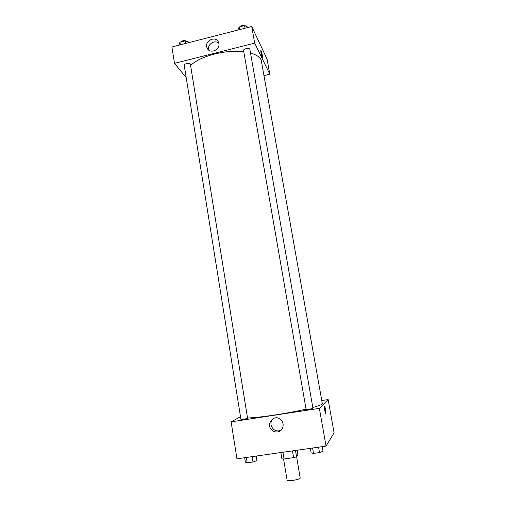 <?xml version="1.0" encoding="UTF-8"?>
<svg xmlns="http://www.w3.org/2000/svg" width="506" height="506" viewBox="0 0 506 506"><rect width="100%" height="100%" fill="white"/><g stroke="black" fill="none" stroke-linecap="round" stroke-linejoin="round"><path stroke-width="0.76" d="M283.569 458.999L287.117 480.169C286.984 481.655 299.495 479.745 300.197 478.164L296.636 456.716M292.481 450.897L293.625 457.645L284.043 458.993L281.912 458.879L280.855 452.554M297.085 450.239L297.914 455.103L296.56 456.817L293.625 457.645M295.479 450.473L296.56 456.817M291.842 450.985L283.341 452.2M282.911 452.263L284.043 458.993M322.069 400.499L328.128 399.563L334.099 432.858L326.041 446.109L236.953 458.815L231.115 421.84L240.502 416.71M277.528 431.928C275.599 432.175 273.847 431.688 272.272 430.454C264.84 424.857 274.113 413.124 280.805 419.67C285.182 423.351 283.044 431.365 277.528 431.928M328.128 399.563L319.362 408.367L326.041 446.109M319.362 408.367L231.115 421.84M273.107 418.595C270.052 422.251 270.223 425.85 273.613 429.385C275.169 430.6 276.909 431.087 278.812 430.84L281.406 429.847M324.352 406.173C324.004 407.57 325.636 415.578 325.908 413.788L325.522 409.544L325.908 413.788C325.636 415.578 324.011 407.57 324.359 406.173C324.599 405.667 324.991 406.792 325.522 409.537L324.46 405.976M306.13 409.354L306.105 409.405C305.997 409.822 313.195 408.627 312.955 408.272L249.869 49.329C249.717 47.526 243.095 48.766 243.563 50.505L306.105 409.405M247.586 418.31L190.351 64.053C189.459 62.636 183.811 63.743 184.222 65.249L240.932 419.398C240.799 419.765 246.941 418.759 247.586 418.31M312.816 407.463C318.293 405.983 321.481 404.806 322.379 403.946L261.172 59.917C259.66 56.912 256.106 54.61 250.514 53.01M247.624 417.975C258.825 417.773 287.99 413.389 306.06 409.139M190.667 65.489C199.579 56.248 225.973 49.291 243.772 51.72M269.793 74.205L254.676 43.136L174.481 63.332L171.901 46.976L251.729 26.502L267.111 59.246L269.793 74.205L264.233 75.552M174.481 63.332L186.202 77.595M218.864 43.529C220.319 50.208 209.56 54.287 207.112 48.019C203.69 41.182 215.746 35.059 218.491 42.264L218.864 43.529M251.729 26.502L254.676 43.136M262.538 57.861L262.601 57.754C262.513 55.685 262.013 53.358 261.096 50.764C262.013 53.358 262.513 55.685 262.601 57.747C262.412 59.094 260.514 51.561 260.799 50.581L261.096 50.764L260.862 50.467M218.788 43.174C214.677 39.341 206.922 44.636 208.7 50.043M248.338 27.368L244.581 25.604L239.224 26.982L237.694 30.101M244.581 25.604L245.037 28.216M239.224 26.982L239.68 29.588M239.692 26.862C241.767 25.161 243.778 24.889 245.72 26.034M189.149 42.555L189.092 42.188L185.101 40.904L179.915 42.238L178.839 45.198M185.101 40.904L185.519 43.484M179.915 42.238L180.326 44.813M180.655 42.049C182.546 40.404 184.551 40.151 186.67 41.29L186.758 41.435M322.252 446.653L323.062 451.251L319.514 452.573L313.518 453.42L311.152 452.94L310.355 448.348M318.565 447.177L319.514 452.573M312.575 448.031L313.518 453.42M256.175 456.077L256.909 460.605L252.987 461.965L247.194 462.781L245.41 462.231L244.689 457.715M252.127 456.652L252.987 461.965M246.346 457.475L247.194 462.781M272.272 430.454L273.613 429.385M207.112 48.019L208.067 49.462"/></g></svg>
